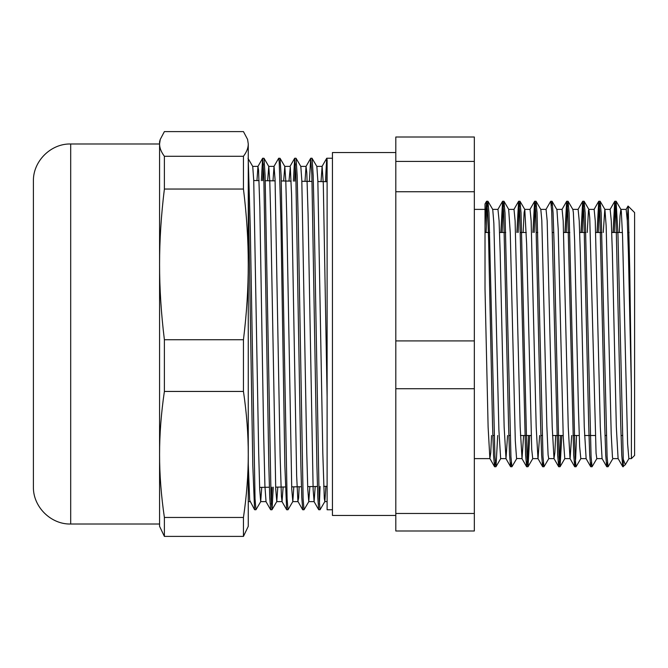<?xml version="1.0" encoding="UTF-8"?>
<svg xmlns="http://www.w3.org/2000/svg" width="668" height="668" viewBox="0 0 668 668"><rect width="100%" height="100%" fill="white"/><g stroke="black" fill="none" stroke-linecap="round" stroke-linejoin="round"><path stroke-width="1" d="M248.262 514.677L248.262 454.449C248.279 474.589 246.676 495.589 243.453 517.458L164.386 517.458C161.163 495.589 159.56 474.589 159.577 454.449C159.56 434.309 161.163 413.308 164.386 391.44L243.453 391.44C246.676 413.308 248.279 434.309 248.262 454.449L248.262 153.323M248.262 264.386C248.279 288.467 246.676 313.584 243.453 339.728L164.386 339.728C161.163 313.584 159.56 288.467 159.577 264.386C159.56 240.305 161.163 215.188 164.386 189.044L243.453 189.044C246.676 215.188 248.279 240.305 248.262 264.386L248.262 143.937C248.279 147.879 246.676 151.995 243.453 156.27L164.386 156.27C161.163 151.995 159.56 147.879 159.577 143.937L160.253 139.403L164.386 131.604L243.453 131.604L247.586 139.403L248.262 143.937L247.586 139.403M160.253 139.403L159.577 141.683L159.577 526.317L164.386 536.396L243.453 536.396L248.262 526.317L248.262 454.449M243.453 517.458L243.453 536.396M243.453 339.728L243.453 391.44M164.386 536.396L164.386 517.458M243.453 156.27L243.453 189.044M164.386 189.044L164.386 156.27M164.386 391.44L164.386 339.728M70.691 143.979C50.768 143.47 32.891 161.339 33.4 181.27L33.4 486.73C32.891 506.661 50.768 524.53 70.691 524.021L70.691 143.979L159.577 143.979L159.577 264.386M159.577 454.449L159.577 524.021L70.691 524.021M489.686 232.497L485.018 232.497L485.018 203.94L486.521 201.327L485.018 226.093L485.018 288.893L485.018 209.376L474.338 209.376M628.104 206.086L634.6 212.583L634.6 455.417L631.394 458.624L631.394 390.145L629.79 271.342L628.196 206.429L627.285 220.599M610.143 209.376L611.27 220.766L612.372 252.88L616.33 427.128L618.092 458.532L622.743 466.665L623.261 464.845L623.261 466.748L623.261 459.292L625.323 464.703L628.955 458.557M247.995 158.316L252.746 166.449L253.74 180.644L258.7 453.296L259.693 489.085L260.687 501.626L261.747 487.348M267.643 180.744L268.77 166.424L269.763 180.569L270.757 217.726L275.725 489.06L276.786 501.551L277.788 487.097M283.658 181.003L284.802 166.432L285.787 180.711L286.781 217.91L291.749 489.076L292.809 501.576L293.82 486.838M308.841 501.568L304.024 509.751L303.122 498.846L298.245 221.258L297.16 175.717L296.074 158.316L300.825 166.449L301.819 180.636L306.779 453.296L307.773 489.085L308.766 501.626L309.86 486.58M312.006 158.241L316.849 166.424L317.843 180.577L322.811 453.28L324.297 498.47L324.857 501.551L325.892 486.321M327.111 396.734L323.304 183.9L322.126 166.365L321.024 181.596M315.204 486.496L314.11 501.626L313.15 489.811L308.073 214.019L306.804 172.686L306.027 166.449L305.009 181.345M299.164 486.755L298.629 497.844L297.911 501.267L296.642 475.683L291.565 194.438L290.296 167.033L288.993 181.086M283.132 487.005L282.055 501.61L281.412 496.332L280.142 456.67L275.066 179.675L274.047 166.374L272.978 180.828M260.687 501.626L266.031 501.626L264.912 485.795L263.643 433.432L259.835 207.18L258.566 170.231L257.948 166.449L256.963 180.577M248.262 192.493L252.813 465.905L254.583 509.692L249.682 500.299L248.262 463.868M248.262 159.685L250.291 228.373L255.042 498.846L255.944 509.759L260.762 501.568M262.658 180.661L263.317 163.86M262.666 158.241L264.019 158.291L265.104 175.642L271.066 498.829L272.035 509.684L273.279 487.164M278.706 158.241L280.051 158.299L281.136 175.784L287.098 498.821L288 509.767L292.809 501.576M294.697 181.178L295.365 163.852M312.098 158.291L313.183 175.651L314.269 221.2L319.145 498.829L320.047 509.742L324.857 501.551M326.736 181.688L327.111 170.432M622.743 466.665L621.749 455.075L620.764 425.458L615.804 211.13L614.727 201.319L613.032 232.497M607.454 462.515L606.719 466.673L605.726 455.15L604.74 425.541L599.78 211.146L598.703 201.335L597.008 232.497M591.422 462.506L590.696 466.69L589.702 455.117L588.708 425.491L583.757 211.155L582.68 201.327L580.976 232.497M576.534 435.503L575.649 458.707L574.756 466.748L573.67 455.042L567.733 211.138L566.656 201.31L564.953 232.497M560.51 435.503L559.617 458.691L558.724 466.74L557.646 455.1L551.701 211.13L550.716 201.243L545.973 209.46M543.343 462.515L542.616 466.681L541.623 455.159L540.637 425.549L535.678 211.146L534.6 201.335L532.897 232.497M528.455 435.503L527.57 458.699L526.676 466.757L525.599 455.083L519.654 211.146L518.577 201.327L516.873 232.497M511.296 462.506L510.561 466.665L509.567 455.05L508.573 425.407L503.622 211.138L502.553 201.31L500.85 232.497M495.264 462.515L494.537 466.665L493.543 455.117L492.55 425.508L488.592 239.353L487.598 211.138L486.521 201.327M623.261 459.283L617.967 234.769L616.113 201.26L615.22 209.293L614.326 232.497M612.932 458.54L608.097 466.748L607.103 456.845L601.158 212.867L600.081 201.235L599.188 209.309L598.294 232.497M596.908 458.532L592.073 466.74L591.08 456.854L585.135 212.816L584.057 201.252L583.164 209.318L582.271 232.497M580.876 458.549L576.041 466.757L575.056 456.862L569.111 212.9L568.034 201.26L567.14 209.301L566.247 232.497M561.805 435.503L560.101 466.681L559.024 456.854L554.073 242.534L553.079 212.908L552.094 201.319L551.359 205.493M548.829 458.532L543.994 466.74L543 456.845L537.055 212.808L535.978 201.243L535.085 209.318L534.191 232.497M529.749 435.503L528.054 466.681L526.977 456.862L521.032 212.875L519.955 201.26L519.061 209.309L518.168 232.497M516.773 458.549L511.938 466.757L510.945 456.854L505 212.925L503.922 201.252L503.029 209.293L502.144 232.497M497.702 435.503L495.998 466.673L494.921 456.845L488.976 212.825L487.899 201.235L487.005 209.309L486.112 232.497M487.982 201.31L492.733 209.443L493.852 223.145L498.904 430.267L500.658 458.615L506.002 458.624L504.148 427.111L500.182 252.888L499.088 220.774L497.952 209.376M508.674 209.385L510.26 232.756L515.304 440.888L516.564 458.498L522.025 458.624L520.172 427.128L515.111 220.782L514.009 209.385L508.715 209.376M523.119 232.497L524.138 212.34L524.789 209.468L526.66 244.588L531.711 449.172L532.713 458.624L538.007 458.624M536.062 201.319L540.813 209.451L541.806 220.407L546.85 426.142L548.111 454.941L548.737 458.607L554.039 458.624M552.094 201.319L556.945 209.744L558.206 229.216L563.258 437.515L564.777 458.624M568.117 201.335L572.868 209.468L573.353 212.524L574.614 240.313L578.396 407.772L579.657 446.625L580.818 458.624M587.222 232.497L588.491 210.286L588.892 209.46L589.752 217.96L596.065 453.263L596.816 458.615L602.11 458.624M603.246 232.497L604.824 209.368M600.165 201.31L604.916 209.443L606.16 225.934L611.203 433.874L612.464 457.296L612.84 458.615L618.142 458.624M619.278 232.497L620.038 215.689L620.856 209.385L621.298 211.272L622.559 236.28L627.611 443.777L628.864 458.632L631.394 458.624M631.394 390.145L628.396 252.888L627.294 220.782L626.175 209.376M606.719 466.673L602.068 458.54L600.307 427.169L595.246 220.774L594.144 209.385L588.8 209.376M580.784 458.624L586.128 458.624L584.275 427.144L580.317 252.888L579.214 220.782L578.121 209.385L572.818 209.376M571.683 435.503L570.105 458.615M574.664 466.673L570.013 458.54L568.251 427.102L563.191 220.774L562.089 209.368L556.795 209.376M555.659 435.503L554.866 452.704L553.989 458.532L552.227 427.144L547.167 220.766L546.065 209.376L540.771 209.376M539.627 435.503L538.049 458.624M542.616 466.681L537.965 458.549L536.195 427.169L531.135 220.782L530.041 209.393L524.697 209.376M523.603 435.503L522.025 458.632M507.58 435.503L506.002 458.615M491.548 435.503L490.763 452.695L489.878 458.532L488.116 427.153L485.018 288.893M254.583 509.692L255.936 509.759M261.363 180.644L262.599 158.316L263.768 174.331L268.837 466.005L269.73 497.693L270.707 509.759M271.325 504.14L271.985 487.189M273.972 166.432L278.69 158.241L279.241 162.324L280.894 219.588L284.869 465.955L286.639 509.684L281.988 501.551M293.402 181.153L294.655 158.299L295.815 174.323L300.892 465.922L301.777 497.602L302.754 509.759M309.418 181.412L310.678 158.316L311.847 174.323L316.916 466.005L317.809 497.702L318.694 509.701L320.047 509.759M319.404 504.148L320.089 486.421M325.441 181.671L326.702 158.291L327.111 159.786L327.111 509.759L332.447 509.759M395.807 513.475L395.807 530.993L474.338 530.993L474.338 513.475L395.807 513.475L395.807 388.726L474.338 388.726L474.338 513.475M395.807 340.905L395.807 191.733L474.338 191.733L474.338 340.905L395.807 340.905L395.807 388.726M395.807 161.431L395.807 137.007L474.338 137.007L474.338 161.431L395.807 161.431L395.807 191.733M474.338 388.726L474.338 340.905M474.338 191.733L474.338 161.431M395.807 515.471L332.447 515.471L332.447 152.529L395.807 152.529M625.248 464.769L622.827 466.748M322.126 166.374L316.816 166.374M306.094 166.374L300.784 166.374M290.071 166.374L284.727 166.374M274.047 166.374L268.703 166.374M258.015 166.374L252.704 166.374M327.111 501.626L324.798 501.626M314.11 501.626L308.766 501.626M298.087 501.626L292.743 501.626M282.055 501.626L276.719 501.626M249.974 501.626L248.262 501.626M264.019 158.291L268.77 166.424M272.035 509.684L276.786 501.551M280.051 158.299L284.802 166.432M616.113 201.252L614.819 201.252M600.081 201.252L598.795 201.252M584.057 201.252L582.763 201.252M568.034 201.252L566.74 201.252M552.002 201.252L550.724 201.252M535.978 201.252L534.684 201.252M519.955 201.252L518.66 201.252M503.922 201.252L502.637 201.252M487.899 201.252L486.605 201.252M608.097 466.748L606.803 466.748M592.073 466.748L590.779 466.748M576.041 466.748L574.756 466.748M560.018 466.748L558.724 466.748M543.994 466.748L542.7 466.748M527.962 466.748L526.676 466.748M511.905 466.748L510.644 466.748M495.915 466.748L494.621 466.748M616.197 201.327L620.948 209.46M584.141 201.319L588.892 209.46M560.101 466.681L564.852 458.549M528.054 466.681L532.805 458.549M520.038 201.335L524.789 209.468M504.014 201.319L508.765 209.46M495.998 466.673L500.75 458.532M626.108 209.451L628.029 206.086M610.076 209.451L614.727 201.319M594.052 209.468L598.703 201.335M586.036 458.549L590.696 466.69M578.029 209.468L582.68 201.327M562.005 209.451L566.656 201.31M553.989 458.532L558.64 466.665M529.949 209.468L534.6 201.335M521.933 458.549L526.584 466.69M513.926 209.46L518.577 201.327M505.901 458.532L510.561 466.665M497.894 209.451L502.553 201.31M489.878 458.532L494.537 466.665M322.051 166.424L326.702 158.291M314.043 501.568L318.694 509.701M306.027 166.449L310.678 158.316M298.011 501.576L302.662 509.709M290.004 166.432L294.655 158.299M265.964 501.576L270.615 509.709M257.948 166.449L262.599 158.316M327.111 181.696L317.876 181.546M312.073 181.454L301.836 181.295M291.148 181.12L281.295 180.961M275.116 180.861L265.263 180.702M259.075 180.611L253.731 180.519M327.111 486.304L323.696 486.362M317.434 486.463L307.681 486.613M301.41 486.713L291.666 486.872M285.395 486.972L275.65 487.131M269.371 487.231L259.627 487.381M248.955 487.556L248.262 487.565M629.131 232.497L627.778 232.497M622.434 232.497L611.746 232.497M601.868 232.497L595.722 232.497M585.844 232.497L579.699 232.497M569.821 232.497L563.667 232.497M553.789 232.497L552.494 232.497M537.765 232.497L536.471 232.497M526.275 232.497L520.447 232.497M505.709 232.497L499.564 232.497M622.334 435.503L621.048 435.503M606.31 435.503L605.016 435.503M595.238 435.503L584.55 435.503M579.206 435.503L572.969 435.503M563.182 435.503L552.503 435.503M542.207 435.503L540.913 435.503M531.127 435.503L520.447 435.503M510.152 435.503L508.857 435.503M494.128 435.503L492.834 435.503M497.986 209.376L492.642 209.376M489.97 458.624L474.338 458.624M570.054 458.624L564.761 458.624M610.168 209.376L604.882 209.376M626.2 209.376L620.898 209.376M271.976 509.759L270.682 509.759M296.007 158.241L294.722 158.241M287.966 509.759L286.706 509.759M312.039 158.241L310.745 158.241M304.024 509.759L302.729 509.759M332.447 158.241L326.769 158.241"/></g></svg>

